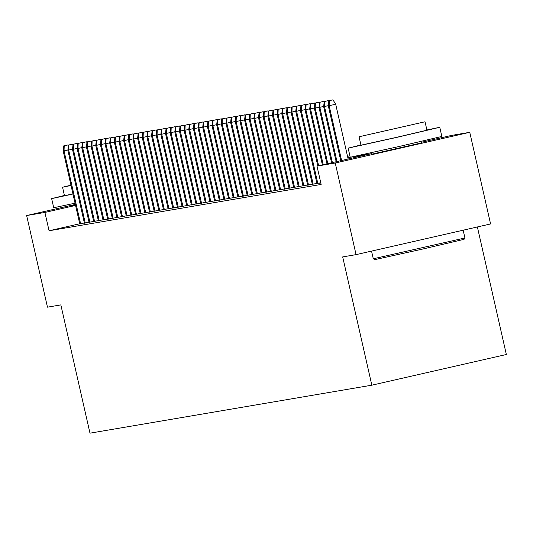 <?xml version="1.0" encoding="UTF-8"?>
<svg xmlns="http://www.w3.org/2000/svg" width="533" height="533" viewBox="0 0 533 533"><rect width="100%" height="100%" fill="white"/><g stroke="black" fill="none" stroke-linecap="round" stroke-linejoin="round"><path stroke-width="0.8" d="M421.356 142.931L371.514 154.257M75.433 204.852L71.369 205.665L75.006 204.739M477.375 226.958L506.35 354.505L371.834 385.186L89.984 433.169L60.842 304.896L47.47 307.168L26.65 215.545L74.96 204.525M421.223 142.338L451.504 135.429L469.76 132.317L335.244 163.005L316.988 166.109L371.388 153.704M335.244 163.005L356.064 254.634L490.58 223.947L469.76 132.317M320.799 182.892L319.374 183.219L320.819 182.972M316.955 183.499L320.779 182.786M312.305 184.291L316.935 183.392M307.654 185.084L312.285 184.185M303.004 185.87L307.634 184.978M298.353 186.663L302.984 185.77M293.703 187.456L298.333 186.563M289.053 188.249L293.683 187.356M284.402 189.042L289.026 188.149M279.752 189.835L284.375 188.935M275.101 190.621L279.725 189.728M270.451 191.414L275.075 190.521M265.794 192.206L270.424 191.314M261.143 192.999L265.774 192.107M256.493 193.792L261.123 192.899M251.843 194.585L256.473 193.692M247.192 195.378L251.823 194.478M242.542 196.164L247.172 195.271M237.891 196.957L242.522 196.064M233.241 197.75L237.865 196.857M228.59 198.542L233.214 197.65M223.94 199.335L228.564 198.443M219.29 200.128L223.913 199.229M214.639 200.921L219.263 200.022M209.982 201.707L214.612 200.814M205.332 202.5L209.962 201.607M200.681 203.293L205.312 202.4M196.031 204.086L200.661 203.193M191.38 204.879L196.011 203.986M186.73 205.671L191.36 204.772M182.079 206.458L186.703 205.565M177.429 207.25L182.053 206.358M172.779 208.043L177.402 207.15M168.128 208.836L172.752 207.943M163.478 209.629L168.102 208.736M158.821 210.422L163.451 209.522M154.17 211.215L158.801 210.315M149.52 212.001L154.15 211.108M144.869 212.794L149.5 211.901M140.219 213.586L144.849 212.694M135.569 214.379L140.199 213.486M130.918 215.172L135.549 214.279M126.268 215.965L130.891 215.066M121.617 216.751L126.241 215.858M116.967 217.544L121.591 216.651M112.316 218.337L116.94 217.444M107.659 219.13L112.29 218.237M103.009 219.922L107.639 219.03M98.358 220.715L102.989 219.823M93.708 221.508L98.338 220.609M89.058 222.294L93.688 221.402M84.407 223.087L89.038 222.194M79.73 223.767L49.069 230.762L321.152 184.438L316.988 166.109M79.757 223.88L84.387 222.987M356.064 254.634L342.692 256.906L371.834 385.186M49.069 230.762L44.905 212.434L26.65 215.545M75.566 205.438L44.905 212.434M371.381 153.697L347.836 157.708M347.516 156.289L349.908 155.883M67.871 149.98L64.033 150.859L80.616 223.847M64.22 145.789L67.858 144.963L63.753 145.869L64.22 145.789L64.033 150.859L63.2 150.999L79.783 224.007M68.337 145.736L67.858 144.963M63.753 145.869L63.2 150.999M64.42 195.451L52.014 198.542L72.974 194.019M51.641 198.582L53.72 207.75L75.053 203.18M72.948 193.905L64.466 195.671L62.554 187.243L71.029 185.477M70.962 185.171L62.554 187.243M464.923 237.978L464.07 239.324L422.076 249.191L374.999 259.598L373.293 258.791L464.923 237.978L463.157 230.203M360.921 144.969L348.515 148.061L396.905 137.361L439.772 127.287L426.893 129.979M348.142 148.107L350.228 157.268L398.99 146.522L441.857 136.448L439.772 127.287M425.028 121.771L426.946 130.205L396.079 137.454L360.974 145.189L359.055 136.761L425.028 121.771L359.055 136.761M370.955 134.076L413.302 124.436L370.955 134.076M72.528 149.187L68.684 150.066L85.267 223.054M68.87 145.003L72.508 144.17L68.404 145.083L68.87 145.003L68.684 150.066L67.851 150.206L84.434 223.214M72.988 144.943L72.508 144.17M68.404 145.083L67.851 150.206M77.178 148.401L73.334 149.273L89.917 222.261M73.521 144.21L77.158 143.377L73.061 144.29L73.521 144.21L73.334 149.273L72.501 149.413L89.084 222.421M77.638 144.157L77.158 143.377M73.061 144.29L72.501 149.413M81.829 147.608L77.991 148.48L94.574 221.468M78.171 143.417L81.809 142.584L77.711 143.497L78.171 143.417L77.991 148.48L77.152 148.627L93.735 221.628M82.289 143.364L81.809 142.584M77.711 143.497L77.152 148.627M86.479 146.815L82.642 147.688L99.225 220.675M82.828 142.624L86.459 141.798L82.362 142.704L82.828 142.624L82.642 147.688L81.802 147.834L98.392 220.835M86.939 142.571L86.459 141.798M82.362 142.704L81.802 147.834M91.13 146.022L87.292 146.895L103.875 219.889M87.479 141.831L91.11 141.005L87.012 141.911L87.479 141.831L87.292 146.895L86.453 147.041L103.042 220.049M91.589 141.778L91.11 141.005M87.012 141.911L86.453 147.041M95.78 145.229L91.942 146.109L108.525 219.096M92.129 141.038L95.76 140.212L91.663 141.118L92.129 141.038L91.942 146.109L91.103 146.249L107.693 219.256M96.24 140.985L95.76 140.212M91.663 141.118L91.103 146.249M100.431 144.436L96.593 145.316L113.176 218.303M96.779 140.252L100.411 139.419L96.313 140.326L96.779 140.252L96.593 145.316L95.753 145.456L112.343 218.463M100.89 140.192L100.411 139.419M96.313 140.326L95.753 145.456M105.081 143.643L101.243 144.523L117.826 217.511M101.43 139.459L105.068 138.627L100.964 139.539L101.43 139.459L101.243 144.523L100.404 144.663L116.993 217.671M105.541 139.399L105.068 138.627M100.964 139.539L100.404 144.663M109.731 142.857L105.894 143.73L122.477 216.718M106.08 138.667L109.718 137.834L105.614 138.747L106.08 138.667L105.894 143.73L105.054 143.87L121.644 216.878M110.198 138.613L109.718 137.834M105.614 138.747L105.054 143.87M114.382 142.064L110.544 142.937L127.127 215.925M110.731 137.874L114.368 137.048L110.264 137.954L110.731 137.874L110.544 142.937L109.711 143.084L126.294 216.085M114.848 137.82L114.368 137.048M110.264 137.954L109.711 143.084M119.032 141.272L115.195 142.144L131.778 215.139M115.381 137.081L119.019 136.255L114.915 137.161L115.381 137.081L115.195 142.144L114.362 142.291L130.945 215.299M119.499 137.028L119.019 136.255M114.915 137.161L114.362 142.291M123.683 140.479L119.845 141.352L136.428 214.346M120.032 136.288L123.669 135.462L119.565 136.368L120.032 136.288L119.845 141.352L119.012 141.498L135.595 214.506M124.149 136.235L123.669 135.462M119.565 136.368L119.012 141.498M128.34 139.686L124.495 140.565L141.078 213.553M124.682 135.495L128.32 134.669L124.222 135.575L124.682 135.495L124.495 140.565L123.663 140.705L140.246 213.713M128.799 135.442L128.32 134.669M124.222 135.575L123.663 140.705M132.99 138.893L129.153 139.773L145.729 212.76M129.332 134.709L132.97 133.876L128.873 134.782L129.332 134.709L129.153 139.773L128.313 139.912L144.896 212.92M133.45 134.649L132.97 133.876M128.873 134.782L128.313 139.912M137.641 138.107L133.803 138.98L150.386 211.967M133.983 133.916L137.621 133.083L133.523 133.996L133.983 133.916L133.803 138.98L132.964 139.12L149.553 212.127M138.1 133.856L137.621 133.083M133.523 133.996L132.964 139.12M142.291 137.314L138.453 138.187L155.036 211.175M138.64 133.123L142.271 132.291L138.174 133.203L138.64 133.123L138.453 138.187L137.614 138.327L154.204 211.334M142.751 133.07L142.271 132.291M138.174 133.203L137.614 138.327M146.941 136.521L143.104 137.394L159.687 210.382M143.29 132.331L146.921 131.504L142.824 132.411L143.29 132.331L143.104 137.394L142.264 137.541L158.854 210.542M147.401 132.277L146.921 131.504M142.824 132.411L142.264 137.541M151.592 135.728L147.754 136.601L164.337 209.596M147.941 131.538L151.572 130.712L147.474 131.618L147.941 131.538L147.754 136.601L146.915 136.748L163.504 209.755M152.052 131.484L151.572 130.712M147.474 131.618L146.915 136.748M156.242 134.936L152.405 135.815L168.988 208.803M152.591 130.745L156.229 129.919L152.125 130.825L152.591 130.745L152.405 135.815L151.565 135.955L168.155 208.963M156.702 130.692L156.229 129.919M152.125 130.825L151.565 135.955M160.893 134.143L157.055 135.022L173.638 208.01M157.242 129.959L160.879 129.126L156.775 130.032L157.242 129.959L157.055 135.022L156.216 135.162L172.805 208.17M161.352 129.899L160.879 129.126M156.775 130.032L156.216 135.162M165.543 133.35L161.706 134.229L178.289 207.217M161.892 129.166L165.53 128.333L161.426 129.246L161.892 129.166L161.706 134.229L160.873 134.369L177.456 207.377M166.01 129.106L165.53 128.333M161.426 129.246L160.873 134.369M170.194 132.564L166.356 133.437L182.939 206.424M166.543 128.373L170.18 127.54L166.076 128.453L166.543 128.373L166.356 133.437L165.523 133.576L182.106 206.584M170.66 128.32L170.18 127.54M166.076 128.453L165.523 133.576M174.844 131.771L171.006 132.644L187.589 205.631M171.193 127.58L174.831 126.754L170.727 127.66L171.193 127.58L171.006 132.644L170.174 132.79L186.757 205.791M175.31 127.527L174.831 126.754M170.727 127.66L170.174 132.79M179.501 130.978L175.657 131.851L192.24 204.845M175.843 126.787L179.481 125.961L175.377 126.867L175.843 126.787L175.657 131.851L174.824 131.997L191.407 204.998M179.961 126.734L179.481 125.961M175.377 126.867L174.824 131.997M184.151 130.185L180.314 131.058L196.89 204.052M180.494 125.995L184.132 125.168L180.034 126.074L180.494 125.995L180.314 131.058L179.474 131.205L196.057 204.212M184.611 125.941L184.132 125.168M180.034 126.074L179.474 131.205M188.802 129.392L184.964 130.272L201.547 203.26M185.144 125.202L188.782 124.376L184.684 125.282L185.144 125.202L184.964 130.272L184.125 130.412L200.708 203.419M189.262 125.148L188.782 124.376M184.684 125.282L184.125 130.412M193.452 128.6L189.615 129.479L206.198 202.467M189.801 124.416L193.432 123.583L189.335 124.489L189.801 124.416L189.615 129.479L188.775 129.619L205.365 202.627M193.912 124.356L193.432 123.583M189.335 124.489L188.775 129.619M198.103 127.807L194.265 128.686L210.848 201.674M194.452 123.623L198.083 122.79L193.985 123.703L194.452 123.623L194.265 128.686L193.426 128.826L210.015 201.834M198.562 123.563L198.083 122.79M193.985 123.703L193.426 128.826M202.753 127.021L198.916 127.893L215.499 200.881M199.102 122.83L202.733 121.997L198.636 122.91L199.102 122.83L198.916 127.893L198.076 128.033L214.666 201.041M203.213 122.777L202.733 121.997M198.636 122.91L198.076 128.033M207.404 126.228L203.566 127.101L220.149 200.088M203.753 122.037L207.39 121.211L203.286 122.117L203.753 122.037L203.566 127.101L202.727 127.247L219.316 200.248M207.863 121.984L207.39 121.211M203.286 122.117L202.727 127.247M212.054 125.435L208.216 126.308L224.799 199.302M208.403 121.244L212.041 120.418L207.937 121.324L208.403 121.244L208.216 126.308L207.377 126.454L223.967 199.462M212.514 121.191L212.041 120.418M207.937 121.324L207.377 126.454M216.704 124.642L212.867 125.522L229.45 198.509M213.053 120.451L216.691 119.625L212.587 120.531L213.053 120.451L212.867 125.522L212.027 125.661L228.617 198.669M217.171 120.398L216.691 119.625M212.587 120.531L212.027 125.661M221.355 123.849L217.517 124.729L234.1 197.716M217.704 119.659L221.342 118.832L217.237 119.738L217.704 119.659L217.517 124.729L216.684 124.869L233.267 197.876M221.821 119.605L221.342 118.832M217.237 119.738L216.684 124.869M226.005 123.056L222.168 123.936L238.751 196.924M222.354 118.872L225.992 118.04L221.888 118.952L222.354 118.872L222.168 123.936L221.335 124.076L237.918 197.083M226.472 118.812L225.992 118.04M221.888 118.952L221.335 124.076M230.662 122.27L226.818 123.143L243.401 196.131M227.005 118.079L230.642 117.247L226.538 118.159L227.005 118.079L226.818 123.143L225.985 123.283L242.568 196.291M231.122 118.02L230.642 117.247M226.538 118.159L225.985 123.283M235.313 121.477L231.469 122.35L248.052 195.338M231.655 117.287L235.293 116.454L231.195 117.367L231.655 117.287L231.469 122.35L230.636 122.497L247.219 195.498M235.773 117.233L235.293 116.454M231.195 117.367L230.636 122.497M239.963 120.685L236.126 121.557L252.709 194.545M236.306 116.494L239.943 115.668L235.846 116.574L236.306 116.494L236.126 121.557L235.286 121.704L251.869 194.705M240.423 116.441L239.943 115.668M235.846 116.574L235.286 121.704M244.614 119.892L240.776 120.764L257.359 193.759M240.963 115.701L244.594 114.875L240.496 115.781L240.963 115.701L240.776 120.764L239.937 120.911L256.526 193.919M245.073 115.648L244.594 114.875M240.496 115.781L239.937 120.911M249.264 119.099L245.427 119.978L262.009 192.966M245.613 114.908L249.244 114.082L245.147 114.988L245.613 114.908L245.427 119.978L244.587 120.118L261.177 193.126M249.724 114.855L249.244 114.082M245.147 114.988L244.587 120.118M253.915 118.306L250.077 119.185L266.66 192.173M250.263 114.122L253.895 113.289L249.797 114.195L250.263 114.122L250.077 119.185L249.237 119.325L265.827 192.333M254.374 114.062L253.895 113.289M249.797 114.195L249.237 119.325M258.565 117.513L254.727 118.393L271.31 191.38M254.914 113.329L258.545 112.496L254.448 113.409L254.914 113.329L254.727 118.393L253.888 118.533L270.478 191.54M259.025 113.269L258.545 112.496M254.448 113.409L253.888 118.533M263.215 116.727L259.378 117.6L275.961 190.587M259.564 112.536L263.202 111.703L259.098 112.616L259.564 112.536L259.378 117.6L258.538 117.74L275.128 190.747M263.675 112.483L263.202 111.703M259.098 112.616L258.538 117.74M267.866 115.934L264.028 116.807L280.611 189.795M264.215 111.743L267.852 110.917L263.748 111.823L264.215 111.743L264.028 116.807L263.189 116.954L279.778 189.955M268.332 111.69L267.852 110.917M263.748 111.823L263.189 116.954M272.516 115.141L268.679 116.014L285.262 189.008M268.865 110.951L272.503 110.124L268.399 111.031L268.865 110.951L268.679 116.014L267.846 116.161L284.429 189.168M272.983 110.897L272.503 110.124M268.399 111.031L267.846 116.161M277.167 114.348L273.329 115.221L289.912 188.216M273.516 110.158L277.153 109.332L273.049 110.238L273.516 110.158L273.329 115.221L272.496 115.368L289.079 188.376M277.633 110.104L277.153 109.332M273.049 110.238L272.496 115.368M281.824 113.556L277.979 114.435L294.562 187.423M278.166 109.365L281.804 108.539L277.7 109.445L278.166 109.365L277.979 114.435L277.147 114.575L293.73 187.583M282.283 109.312L281.804 108.539M277.7 109.445L277.147 114.575M286.474 112.763L282.63 113.642L299.213 186.63M282.816 108.579L286.454 107.746L282.357 108.652L282.816 108.579L282.63 113.642L281.797 113.782L298.38 186.79M286.934 108.519L286.454 107.746M282.357 108.652L281.797 113.782M291.125 111.977L287.287 112.849L303.87 185.837M287.467 107.786L291.105 106.953L287.007 107.866L287.467 107.786L287.287 112.849L286.448 112.989L303.03 185.997M291.584 107.726L291.105 106.953M287.007 107.866L286.448 112.989M295.775 111.184L291.937 112.057L308.52 185.044M292.124 106.993L295.755 106.16L291.658 107.073L292.124 106.993L291.937 112.057L291.098 112.197L307.688 185.204M296.235 106.94L295.755 106.16M291.658 107.073L291.098 112.197M300.425 110.391L296.588 111.264L313.171 184.251M296.774 106.2L300.405 105.374L296.308 106.28L296.774 106.2L296.588 111.264L295.748 111.41L312.338 184.411M300.885 106.147L300.405 105.374M296.308 106.28L295.748 111.41M305.076 109.598L301.238 110.471L317.821 183.465M301.425 105.407L305.056 104.581L300.958 105.487L301.425 105.407L301.238 110.471L300.399 110.617L316.988 183.625M305.536 105.354L305.056 104.581M300.958 105.487L300.399 110.617M309.726 108.805L305.889 109.685L318.627 165.743M306.075 104.615L309.706 103.788L305.609 104.695L306.075 104.615L305.889 109.685L305.049 109.825L317.795 165.93M310.186 104.561L309.706 103.788M305.609 104.695L305.049 109.825M314.377 108.012L310.539 108.892L323.218 164.69M310.726 103.828L314.363 102.996L310.259 103.902L310.726 103.828L310.539 108.892L309.7 109.032L322.392 164.884M314.836 103.768L314.363 102.996M310.259 103.902L309.7 109.032M319.027 107.22L315.19 108.099L327.808 163.644M315.376 103.036L319.014 102.203L314.91 103.116L315.376 103.036L315.19 108.099L314.35 108.239L326.982 163.831M319.494 102.976L319.014 102.203M314.91 103.116L314.35 108.239M323.678 106.433L319.84 107.306L332.405 162.598M320.027 102.243L323.664 101.41L319.56 102.323L320.027 102.243L319.84 107.306L319.007 107.446L331.579 162.785M324.144 102.189L323.664 101.41M319.56 102.323L319.007 107.446M328.328 105.641L324.49 106.513L336.996 161.552M324.677 101.45L328.315 100.617L324.211 101.53L324.677 101.45L324.49 106.513L323.658 106.66L336.17 161.739M328.794 101.397L328.315 100.617M324.211 101.53L323.658 106.66M348.136 159.007L335.69 104.228L329.141 105.721L341.586 160.5M329.327 100.657L332.965 99.831L328.861 100.737L329.327 100.657L329.141 105.721L328.308 105.867L340.76 160.693M335.69 104.228L332.965 99.831M328.861 100.737L328.308 105.867M74.673 203.266L75.053 204.932M371.541 251.103L373.293 258.791M371.175 152.784L371.554 154.45M421.023 141.465L421.403 143.124"/></g></svg>
